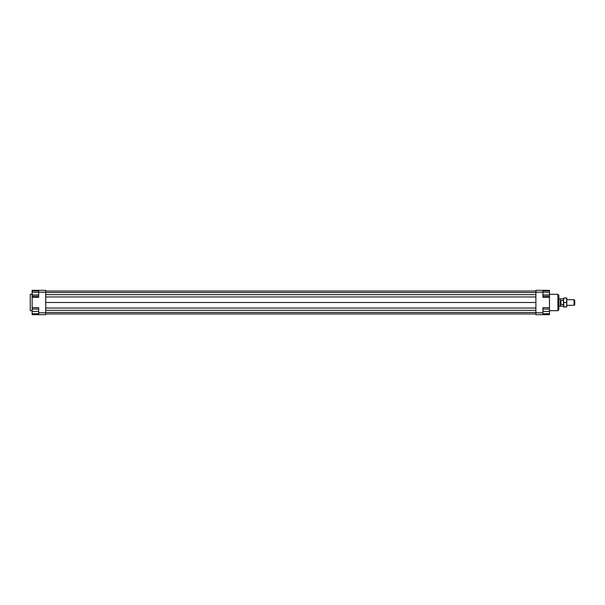 <?xml version="1.0" encoding="UTF-8"?>
<svg xmlns="http://www.w3.org/2000/svg" width="605" height="605" viewBox="0 0 605 605"><rect width="100%" height="100%" fill="white"/><g stroke="black" fill="none" stroke-linecap="round" stroke-linejoin="round"><path stroke-width="0.91" d="M563.512 306.13L560.268 306.243L560.268 298.757L558.831 298.757M560.472 306.13L560.268 298.757M560.941 300.526L560.941 304.474L560.941 300.526L563.512 300.526M574.047 305.306L574.75 304.905L574.75 300.095L574.047 299.694L574.047 305.306L566.794 305.306M563.512 304.474L560.941 304.474M32.125 294.31L30.25 294.31L30.25 310.69L32.125 310.69M557.893 294.31L557.893 310.69L558.831 309.76L558.831 295.24L557.893 294.31L549.469 294.31M38.675 290.324L38.675 292.2L45.7 292.2L45.7 290.324L32.125 290.324L32.125 290.899L38.675 290.899M38.675 292.2L38.675 297.35L32.125 297.35L32.125 309.057L38.675 309.057M542.912 312.8L542.912 307.65L549.469 307.65L549.469 314.676L542.912 314.676L542.912 312.8L535.894 312.8L535.894 314.676L542.912 314.676M535.894 290.324L535.894 292.2L542.912 292.2L542.912 290.324L535.894 290.324M535.894 292.2L535.894 312.8M542.912 290.324L549.469 290.324L549.469 290.899L542.912 290.899M549.469 307.65L549.469 297.35L542.912 297.35L542.912 292.2M549.469 297.35L549.469 296.306L542.912 296.306M38.675 312.8L38.675 314.676L45.7 314.676L45.7 312.8L38.675 312.8L38.675 307.65L32.125 307.65M38.675 314.676L32.125 314.676L32.125 313.738L38.675 313.738M38.675 292.253L32.125 292.253L32.125 297.35M32.125 313.738L32.125 309.057M32.125 311.393L38.675 311.393M32.125 294.953L38.675 294.953M32.125 296.306L38.675 296.306M32.125 292.253L32.125 290.899M549.469 313.738L542.912 313.738M549.469 309.057L542.912 309.057M549.469 311.393L542.912 311.393M549.469 290.899L549.469 294.953L542.912 294.953M549.469 292.253L542.912 292.253M549.469 294.953L549.469 296.306M45.7 291.028L535.894 291.028M45.7 292.525L535.894 292.525M45.7 294.673L535.894 294.673M45.7 296.964L535.894 296.964M45.7 302.5L535.894 302.5M45.7 312.8L45.7 292.2M45.7 308.036L535.894 308.036M45.7 310.327L535.894 310.327M45.7 312.475L535.894 312.475M45.7 313.972L535.894 313.972M563.512 304.723L563.512 298.053L563.913 298.053L563.512 300.277L563.913 306.947L563.512 306.947L563.512 304.723M566.794 304.723L566.393 302.5L566.794 300.277L566.794 306.947L566.393 306.947L566.794 304.723M566.393 298.053L566.794 298.053L566.794 300.277L566.393 298.053L563.913 298.053M563.913 306.947L566.393 306.947M563.913 302.5L566.393 302.5M563.512 298.87L560.472 298.87M574.047 299.694L566.794 299.694M560.268 306.243L558.831 306.243M549.469 310.69L557.893 310.69"/></g></svg>
